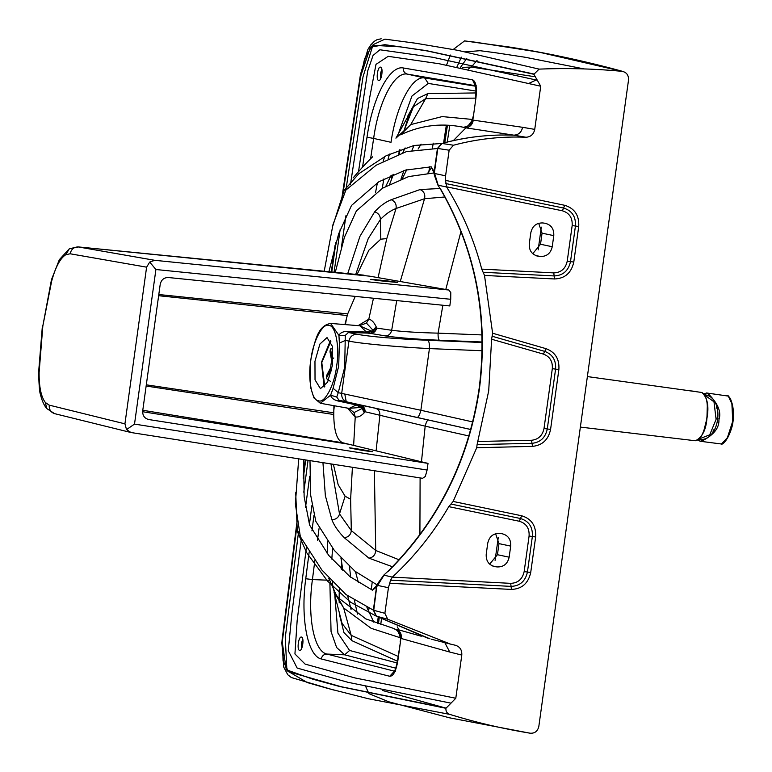 <?xml version="1.0" encoding="UTF-8"?>
<svg xmlns="http://www.w3.org/2000/svg" width="772" height="772" viewBox="0 0 772 772"><rect width="100%" height="100%" fill="white"/><g stroke="black" fill="none" stroke-linecap="round" stroke-linejoin="round"><path stroke-width="1.16" d="M699.49 438.795L709.729 434.848L716.088 419.36L713.984 401.807L705.087 395.38M489.67 564.139L497.438 554.711L498.982 543.623L495.595 533.732M493.549 566.339L494.321 566.532M497.438 554.711L509.153 557.191C507.609 563.849 503.614 567.092 497.187 566.938L495.103 566.667C488.859 565.191 485.897 561.041 486.215 554.228L487.75 543.141C489.303 536.492 493.289 533.24 499.716 533.404L502.582 533.799M501.81 533.674C508.053 535.141 511.016 539.29 510.697 546.103L498.982 543.623M347.178 331.323L366.324 332.066L371.014 330.956L367.549 333.089L348.471 332.491L345.287 335.386L344.708 367.125L338.261 392.678L333.108 388.297L338.686 366.179L339.39 343.029L338.937 335.424C340.114 332.877 342.865 331.516 347.178 331.323L348.471 332.491L356.664 334.228C370.84 336.756 394.569 338.773 427.833 340.288C429.02 341.099 429.55 343.868 429.425 348.587C397.04 346.966 359.752 343.511 348.934 341.099L341.678 393.402L420.865 410.27L429.425 348.587L482.075 350.729M392.533 576.954C414.612 556.477 433.362 533.047 448.783 506.644L450.983 504.048L520.482 518.514L519.305 521.254C526.272 523.377 529.534 528.299 529.09 536.019L524.159 571.579C522.47 579.145 517.983 583.063 510.697 583.352L392.35 577.138L384.08 575.169L376.591 586.981L372.442 590.194L376.678 585.475M509.153 557.191L510.697 546.103M333.108 388.297L330.648 395.167L336.727 397.059L338.261 392.678L341.678 393.402C341.446 397.831 343.308 400.697 347.265 401.99L417.131 417.44C418.463 417.218 419.698 414.825 420.865 410.27L472.715 421.917M510.697 583.352L511.064 586.382L390.564 580.187L392.35 577.138M482.124 341.986L439.451 340.249C438.428 339.555 437.985 337.19 438.091 333.147L442.858 305.239M445.791 289.49L460.99 231.397M440.059 188.493L420.084 189.555L391.201 199.726C385.489 202.052 379.988 206.066 374.709 211.76L359.974 236.29L347.718 273.635M335.241 272.477L344.428 237.274L356.403 210.881L382.594 188.185L408.649 176.576L433.912 172.957M336.727 397.059L339.062 400.263L347.265 401.99M390.564 580.187L388.441 587.704L384.881 613.315L387.718 619.231L450.443 644.089L455.461 645.276C459.987 646.753 462.09 650.024 461.791 655.081L455.798 698.245L445.927 708.3C445.714 711.292 446.93 713.309 449.565 714.341C475.977 722.467 502.842 728.749 530.132 733.207C534.774 733.506 537.669 731.248 538.827 726.433L628.524 80.056C628.717 75.116 626.536 72.201 621.981 71.314C594.43 68.708 566.802 67.965 539.097 69.113L533.896 74.286L540.728 86.223L534.735 129.387C533.645 134.347 530.721 136.962 525.954 137.252C501.511 136.21 477.357 138.873 453.492 145.223L449.15 150.202L445.589 175.813L445.55 180.387L564.737 205.313C574.696 208.382 579.357 215.446 578.73 226.505L573.789 262.065C571.386 272.902 564.969 278.538 554.518 278.962L484.507 275.44L492.613 333.224L546.122 348.703L544.752 351.395C552.569 354.348 556.178 360.254 555.589 369.113L547.28 428.971L544.009 428.499C542.494 435.649 538.306 439.577 531.435 440.281L532.004 443.321L477.086 444.614L476.72 447.741L453.145 501.443L450.983 504.048M481.989 334.932L438.091 333.147C418.733 332.674 403.254 331.719 391.674 330.281L396.731 300.578M400.253 281.51L424.532 198.732L444.904 196.966M433.748 172.33L431.191 166.82L405.339 170.139L378.734 181.825L351.492 205.468L338.638 233.887L328.862 271.879M484.507 275.44L481.738 269.11C474.066 239.735 462.36 212.368 446.641 187.017L438.187 185.222L434.626 173.497L434.298 174.974L437.946 185.184L440.629 189.439C475.533 250.234 488.348 316.703 479.084 388.837C468.363 460.797 437.849 521.737 387.554 571.676L383.838 575.072L387.554 571.676M445.589 175.813L434.626 173.497L434.482 172.59L434.298 174.974M449.15 150.202L437.82 148.475L434.182 174.279M534.031 76.592L471.248 67.058L462.93 67.367L462.225 67.946M460.353 67.579L466.857 58.286M447.345 126L444.788 142.724M330.628 323.429L330.638 323.429C317.543 325.716 314.87 340.732 310.653 360.341L310.537 387.168L313.914 397.918L320.341 403.264L330.648 395.167C331.111 397.754 333.407 399.655 337.528 400.88L339.062 400.263L357.648 404.451L356.21 404.943L337.528 400.88M420.084 189.555C423.944 191.253 425.43 194.312 424.532 198.732L396.026 208.498L386.791 238.567L378.077 277.63M373.474 298.233L368.794 319.183C371.65 319.791 374.121 322.339 376.186 326.817L376.726 328.081L391.674 330.281C390.796 333.851 388.741 335.733 385.508 335.936L370.396 333.388C373.629 333.243 375.732 331.468 376.726 328.081L370.396 333.388L367.549 333.089L359.81 325.765M525.954 137.252L513.882 135.168C489.487 134.26 465.516 137.02 441.989 143.467L437.82 148.475L406.41 151.611L376.157 165.218L345.904 190.057L332.993 224.565L324.172 271.435M298.696 458.848L295.367 503.913L300.327 536.656L321.876 570.016L345.972 594.537L373.368 610.169L376.176 616.075L350.691 602.285L327.444 580.978L306.648 552.646L297.288 531.426L295.715 492.7M446.641 187.017L445.55 180.387M539.097 69.113L457.854 50.344L415.799 43.251L384.958 39.14L373.223 44.583M373.04 44.844L363.023 76.785L345.895 190.066M340.162 229.545L334.064 272.371M428.663 173.053L429.608 166.781M432.445 148.166L433.217 143.129M446.592 65.041L450.337 55.034M453.232 49.476L464.57 40.906L475.301 42.19L539.126 52.168L621.981 71.314M331.738 272.149L335.974 242.225L331.738 272.149M342.652 195.721L360.128 79.477L364.596 58.778L372.461 45.268L400.436 46.86L427.321 50.962L533.896 74.286L427.321 50.962L400.436 46.86L372.461 45.268L364.596 58.778L360.128 79.477L342.652 195.721M537.312 80.259L432.88 57.292L379.882 49.775L373.059 55.459L367.723 70.899L350.44 184.624M345.933 215.697L341.571 246.239M442.086 143.476L453.492 145.223M477.086 444.614L488.705 390.902L491.61 339.226L492.613 333.224M450.877 703.138L348.066 682.332L297.152 668.06L288.265 650.642L291.874 613.566L301.389 538.74M305.48 507.658L309.688 476.285M536.453 79.854L529.341 83.183M465.892 127.872L453.232 140.736M431.181 168.142L427.823 173.102M400.948 179.21L403.92 170.554M411.978 150.212L414.053 145.464M468.17 69.113L471.248 67.058L477.067 60.428M402.26 178.708L406.728 169.753M418.086 149.083L421.078 144.132M386.791 238.577L380.789 239.185L380.326 219.634C385.209 214.394 390.439 210.679 396.026 208.498C396.673 204.29 395.061 201.367 391.201 199.726M358.131 325.63L368.794 319.183L366.42 323.072L359.491 325.736M380.789 239.185L368.948 250.109L357.06 274.504M346.541 318.112L345.441 324.607M376.639 585.823L373.368 610.169L376.398 616.153L429.965 638.82M305.751 578.739C300.347 618.391 307.642 656.103 321.268 658.95C321.982 655.853 323.835 654.212 326.836 654.058C313.953 651.394 307.179 616.374 312.428 579.569L305.751 578.739L309.186 551.97M394.135 671.457L389.725 676.272L321.268 658.95M389.725 676.272C393.247 676.34 395.93 671.312 397.783 661.189L397.445 661.083C394.868 673.445 393.952 670.791 393.797 671.852L395.447 671.399M397.783 661.189L400.514 641.532L397.445 661.083M400.514 641.532L400.861 638.386L400.176 641.436M421.29 636.234L396.625 629.267C400.185 631.178 401.758 634.266 401.363 638.541L400.861 638.386C400.581 633.88 398.275 630.608 393.952 628.553L365.841 618.912L338.58 598.03L336.621 595.82L328.747 578.189M534.735 129.387L522.586 127.303C521.534 132.253 518.63 134.868 513.882 135.168L466.192 127.901C470.148 126.955 472.512 124.369 473.294 120.152L522.576 127.303C521.525 132.244 518.62 134.868 513.872 135.168L513.872 135.168C489.448 134.251 465.439 137.011 441.854 143.457L437.695 148.465M373.812 622.164L366.961 607.545M358.459 582.763L355.477 571.627M379.226 617.725L378.492 623.612M399.124 629.971L397.213 626.854M376.765 585.33L376.495 584.616M314.966 361.267L319.897 344.051L327.029 337.576L332.433 346.396L332.5 364.973L327.569 382.188L320.438 388.663L315.034 379.843L314.966 361.267M358.189 404.567L360.447 405.059L363.12 407.992L360.949 407.404L357.648 404.451L360.428 407.259L356.21 404.943L349.195 408.427M345.287 335.386L338.937 335.424L330.638 323.429L359.704 325.755M374.709 211.76C378.608 213.284 380.48 215.909 380.326 219.634L368.244 238.567L355.728 274.388M376.929 585.041L373.745 610.295L384.881 613.315M376.176 616.075L427.698 638.174M327.193 553.485L327.637 541.712M395.245 671.37L326.836 654.058L344.65 654.82L336.631 647.525L331.053 631.573L329.895 583.188M400.485 638.618C397.956 627.211 393.952 629.769 394.965 629.103L396.113 629.875M336.621 595.82L338.58 598.03M337.895 597.296L343.665 607.969L371.129 628.302L400.514 637.826M373.484 610.208L376.398 616.153L373.609 610.247M467.456 126.048L463.49 127.428C468.199 126.714 471.296 124.263 472.782 120.075L472.503 119.65C469.183 125.083 466.828 127.515 465.429 126.917L463.49 127.428L466.192 127.901C443.543 122.507 421.676 124.813 400.591 134.83L410.743 124.591L425.652 98.633L475.562 98.121M384.803 156.426L383.134 161.194M377.44 182.597L375.52 192.643M332.471 226.958L344.177 190.385L358.826 173.71L386.174 155.722L413.917 145.493L441.854 143.457L437.56 148.456M349.494 566.523L350.652 577.215M354.464 600.645L357.494 614.126M339.39 343.029L345.518 340.375L348.934 341.099C349.919 336.775 352.495 334.479 356.664 334.228M360.949 407.404L348.963 408.369M377.315 584.298L377.469 585.388L388.441 587.704M332.607 548.265L331.806 559.063M332.23 581.963L333.099 587.646C334.739 593.504 333.436 590.686 337.605 596.949M334.353 592.703L343.665 607.969L351.173 635.327L398.101 656.383M359.617 325.745L371.014 330.956L373.793 331.101L366.42 323.072M340.877 557.944L341.292 559.758M341.726 563.068L341.089 568.887M339.304 588.862L339.101 598.57M339.101 598.898L339.188 602.517M334.025 592.192L342.073 623.39L351.173 635.327L351.935 640.692L343.936 632.567L339.265 613.856M341.301 566.928L341.745 563.164M407.684 116.234L417.507 98.517L427.852 93.615L476.054 92.939M353.634 445.405L355.236 416.919C358.092 417.517 361.103 416.118 364.268 412.73L365.117 411.756L379.882 415.259C380.007 411.592 378.541 409.276 375.462 408.282L360.447 405.059C363.525 406.014 365.079 408.243 365.117 411.756L363.12 407.992L354.001 412.566L348.838 408.349M391.105 175.389L385.778 186.361M476.063 91.096L428.277 83.424L424.697 77.972C412.151 75.27 396.297 105.552 391.008 142.318L373.638 138.42C378.608 101.586 394.434 71.352 407.317 74.112L424.697 77.972L475.427 86.194M375.462 408.282L428.383 420.007C427.244 420.2 426.173 422.245 425.179 426.154L379.882 415.259L376.109 450.838M374.372 470.737L375.723 550.465L351.328 530.615L350.623 499.262L352.408 467.282M350.623 499.262L345.123 496.213L338.165 484.71L333.369 464.29M419.91 534.61L420.103 477.916M421.454 461.801L425.179 426.154L468.903 435.968M392.494 566.764L368.939 558.146C373.137 557.461 375.395 554.904 375.723 550.465L399.114 559.797M532.748 253.689L540.525 244.251L542.06 233.163L538.673 223.282M544.887 223.214C551.131 224.691 554.093 228.83 553.775 235.643L552.241 246.731C550.687 253.39 546.692 256.632 540.265 256.478L538.181 256.207C531.937 254.731 528.974 250.591 529.293 243.778L530.827 232.69C532.381 226.032 536.376 222.78 542.803 222.944L545.669 223.349M536.636 255.879L537.399 256.072M322.947 462.66L325.359 495.701L331.95 519.846C334.575 526.842 340.375 533.848 344.302 537.746C348.471 537.148 350.816 534.764 351.328 530.615L339.497 513.901L330.956 463.914M334.315 405.754L333.803 410.646M331.95 519.846C336.129 519.392 338.647 517.414 339.497 513.901L345.123 496.213M472.541 119.457L442.192 116.582L410.743 124.591L396.113 138.005M368.939 558.146L344.302 537.746M382.256 188.387L383.838 178.969M388.191 158.607L389.493 154.101M398.757 154.11L399.5 149.855M403.032 133.064L413.416 106.739L425.652 98.633L427.852 93.615M354.001 412.566L355.236 416.919L347.506 408.108M475.147 85.403L472.493 79.777L403.273 67.965C403.119 71.149 404.46 73.195 407.317 74.112L475.253 85.663M476.025 97.32L473.304 116.968L476.025 97.32C477.009 87.014 475.832 81.166 472.493 79.777M437.435 148.436L441.758 143.447L437.435 148.436L434.221 171.625L431.191 166.82M449.565 714.341L368.34 698.737L327.646 688.383L307.42 682.612L286.991 670.627M286.894 670.366L285.273 637.527L298.571 531.744M303.772 492.237L308.047 460.315M372.162 582.532L371.274 589.692M368.948 608.423L368.591 611.376M365.764 686.665L368.823 693.42M369.016 693.69L388.75 701.796L449.555 717.825L530.132 733.207M445.927 708.3L339.719 686.53L312.95 679.235L286.248 669.729L282.243 642.034L296.969 524.719M303.222 477.723L305.625 459.938M305.731 459.958L303.232 478.476L305.731 459.958M297.027 525.047L282.484 640.268L283.044 660.871L288.612 671.756L340.906 686.655L445.955 708.03L340.906 686.655L288.612 671.756L283.044 660.871L282.484 640.268L297.027 525.047M387.718 619.231L376.495 616.181M358.507 171.673L369.585 98.141L375.993 64.375L388.181 56.327L439.307 63.767L540.728 86.223M533.934 74.025L426.067 50.576L384.871 44.679L370.425 47.14L360.447 76.872L342.507 196.001L360.447 76.872L370.425 47.14L384.871 44.679L426.067 50.576L533.934 74.025M335.762 242.948L331.622 272.14L335.762 242.948M372.442 590.194L349.88 576.597L328.737 555.415L309.611 525.085L304.129 496.618L303.637 459.63L304.129 496.618L309.611 525.085L328.737 555.415L349.88 576.597L372.442 590.194M309.987 460.623L310.614 494.9L315.787 521.254L334.353 550.436L355.043 571.28L377.025 584.848M583.96 68.891L525.134 57.253L494.765 52.631L480.03 50.701L465.574 51.84M461.367 57.176L456.947 66.932M446.226 125.875L443.591 143.023M445.01 707.885L382.381 690.448M377.45 623.284L378.193 617.166M299.613 650.371C302.518 651.356 304.467 637.325 301.466 637.064C298.561 636.08 296.622 650.111 299.613 650.371L299.681 650.381M380.548 67.154C377.643 66.17 375.703 80.201 378.695 80.462C381.6 81.446 383.549 67.415 380.548 67.154L380.48 67.145M381.822 69.094L380.461 73.726L380.548 78.918M302.74 639.004L301.379 643.636L301.466 648.827M330.464 340.452L321.413 362.454L324.153 387.09M324.771 386.454L321.789 362.531L330.879 341.272M330.773 350.401L331.072 348.375L330.223 349.986L330.011 351.849L330.773 350.401L332.365 358.903L333.784 357.967M330.329 381.281L326.739 378.782L326.71 375.308L330.522 368.051L331.603 360.35L330.011 351.849M326.71 375.308L326.739 378.782M331.42 370.907L330.841 369.74L327.019 376.997M422.602 478.302L425.333 476.44L427.099 470.042L134.511 424.098L126.521 429.589L130.96 432.513L422.602 478.302M370.01 276.222L448.793 290.011L450.78 292.54L450.723 299.285L155.905 269.515L149.7 262.065L154.786 260.318L77.885 246.876L364.094 275.199M154.786 260.318L448.657 289.992L369.73 276.173L78.348 246.934L73.234 247.966M77.885 246.876L69.335 248.777L59.338 259.682L51.647 279.213L51.328 280.41L51.589 281.433L51.888 280.313C55.671 266.736 60.322 258.186 65.842 254.673L70.175 253.785L146.603 267.17L124.929 423.838L126.521 429.589M362.55 449.748C374.584 451.929 375.337 452.257 364.818 450.732L359.105 449.796C347.043 447.606 346.281 447.277 356.838 448.802L362.55 449.748M372.432 451.716L364.818 450.732M45.384 402.521C41.128 396.943 39.034 386.975 39.111 372.615L38.6 373.465C39.054 386.367 39.69 393.392 40.511 394.54C40.627 395.254 42.431 403.486 46.725 408.533L45.384 402.521L49.234 405.136C48.983 409.807 50.991 412.692 55.256 413.811L130.96 432.513M155.905 269.515L134.511 424.098M146.603 267.17L149.7 262.065M450.723 299.285L449.806 305.944L168.383 277.524C163.982 277.515 161.251 279.802 160.209 284.366L142.704 410.858C142.473 415.529 144.48 418.424 148.735 419.534L428.016 463.383L427.099 470.042M148.147 419.418L147.577 419.244M344.901 324.568L347.67 313.924L355.255 296.39M428.016 463.383L342.865 442.8C336.988 440.513 333.948 431.075 333.755 414.496L333.919 405.686M349.224 447.828L356.838 448.802M722.457 443.707L728.208 436.798L733.197 420.499L732.155 403.679L728.691 396.2M721.444 443.997L727.378 437.705L732.734 421.242L731.885 403.775L728.131 395.766L727.214 395.64M713.299 429.84L713.029 432.03M716.58 406.149L716.262 408.214M703.9 393.768L706.805 393.016L709.294 394.859C718.278 404.132 721.482 412.441 718.915 419.804C719.369 427.669 714.052 434.568 702.954 440.522L700.107 441.246L698.11 440.001M728.527 396.123L706.573 392.977M728.179 395.766L730.322 398.506C733.728 406.497 734.404 415.539 732.329 425.623C728.035 441.623 721.569 445.087 721.54 444.016L700.107 441.246M702.954 440.522L703.118 439.355L698.843 439.422M704.518 394.463L709.13 396.036L709.294 394.859M709.13 396.036C723.692 403.881 719.157 436.556 703.118 439.355M687.167 390.439L695.63 391.452M704.614 394.733L706.534 399.423L707.345 404.316L706.94 418.366C709.169 406.246 707.48 397.619 701.873 392.485L701.825 392.475C706.698 394.984 708.349 403.602 706.805 418.356C704.276 432.899 700.397 440.358 695.167 440.725M698.872 439.307L701.536 435.919L703.707 431.345L706.94 418.366C706.013 430.004 702.163 437.463 695.408 440.764L580.37 427.09M497.187 566.938L492.43 565.924M495.084 560.356L498.249 537.582M448.783 506.644L519.305 521.254M538.161 249.906L541.326 227.122M529.09 536.019L532.362 536.492C532.902 527.093 528.936 521.1 520.482 518.514L521.66 515.773L453.145 501.443M521.66 515.773C531.618 518.832 536.279 525.896 535.643 536.965L532.362 536.492L527.43 572.042L524.159 571.579M530.711 572.515C528.309 583.352 521.882 588.988 511.44 589.422L511.064 586.382C519.932 586.025 525.385 581.248 527.43 572.042L530.711 572.515L535.643 536.965M439.451 340.249C416.262 339.226 398.275 337.789 385.508 335.936M427.833 340.288L482.133 342.498M389.648 583.285L511.44 589.422M546.122 348.703C555.319 352.196 559.575 359.154 558.87 369.585L550.571 429.435C548.4 439.683 542.398 445.319 532.574 446.361L476.72 447.741M564.737 205.313L563.56 208.054L445.608 183.504M573.789 262.065L570.508 261.592L575.439 226.032L572.168 225.569C572.612 217.839 569.35 212.918 562.392 210.795L563.56 208.054C572.013 210.65 575.98 216.642 575.439 226.032L578.73 226.505M483.137 272.275L554.142 275.932L553.775 272.892C561.07 272.613 565.558 268.685 567.237 261.119L570.508 261.592C568.462 270.789 563.01 275.575 554.142 275.932L554.518 278.962M558.87 369.585L552.318 368.649C552.8 361.364 549.828 356.51 543.401 354.087L544.752 351.395L492.121 336.235M401.363 638.541L449.758 652.051L444.846 642.709L449.767 652.051L461.791 655.081M455.798 698.245L354.917 677.922L305.114 664.094L294.933 653.961L297.152 620.64L306.407 547.464M309.408 524.497L311.946 505.332M336.669 365.86C334.672 384.601 324.674 403.804 318.508 400.764C311.869 401.093 307.632 378.878 310.788 360.379C312.795 341.629 322.783 322.435 328.959 325.475C335.588 325.147 339.834 347.352 336.669 365.86M311.936 530.895L314.001 515.252M319.01 528.723L317.504 540.168M314.86 560.54L312.428 579.569L329.161 580.254M567.237 261.119L572.168 225.569M481.738 269.11L553.775 272.892M543.401 354.087L491.61 339.226M544.009 428.499L552.318 368.649M334.865 596.1L337.933 633.165L349.6 650.468L344.65 654.82L395.747 668.176M532.574 446.361L532.004 443.321C540.342 442.452 545.437 437.666 547.28 428.971L550.571 429.435M362.55 167.157L367.009 137.223L373.638 138.42L370.589 158.81M397.136 662.974L349.6 650.468M477.414 441.497L531.435 440.281M397.435 661.199L351.935 640.692M428.277 83.424L411.949 96.027L398.921 132.234M392.205 174.897L391.587 179.114M553.775 235.643L542.06 233.163M535.507 255.464L540.265 256.478M540.525 244.251L552.241 246.731M364.268 412.73L362.338 408.861M367.009 137.223C372.606 97.61 389.657 65.051 403.273 67.965M473.294 120.152L472.782 120.075L473.304 116.968M446.505 186.795L562.392 210.795M376.186 326.817L373.281 329.962M440.986 189.68C475.87 250.485 488.686 316.906 479.422 388.934C468.72 460.787 438.245 521.669 387.988 571.598M371.544 330.985L368.099 333.147M428.383 420.007L470.746 429.512M417.131 417.44L470.756 429.483M381.329 280.892C400.784 282.89 402.656 282.88 386.936 280.854C368.379 278.924 365.841 278.866 379.322 280.661L381.329 280.892M386.56 281.471L386.936 280.854M49.234 405.136L124.929 423.838M54.677 413.695L46.725 408.533M39.111 372.615L42.846 325.9L51.589 281.433M158.8 294.528L347.67 313.924M158.636 295.715L347.236 315.526M146.313 384.823L333.774 412.808M146.14 386.029L333.755 414.496M142.781 410.279L342.865 442.8M142.627 411.727L348.722 444.218M78.348 246.934C73.929 246.934 71.207 249.211 70.175 253.785M65.842 254.673L69.335 248.777M51.888 280.313L51.647 279.213M51.328 280.41L42.846 325.9M39.14 371.438L38.6 373.465M728.585 396.142L728.073 395.737M716.252 418.077L718.057 418.289M437.946 185.184L440.629 189.439M434.018 172.291L433.526 171.77L434.009 173.401M449.68 126.232L447.239 142.135M389.599 184.315L393.459 174.356M402.849 152.692L405.117 147.906M320.341 403.264L349.05 408.388M372.741 156.735C369.228 159.929 362.473 166.926 353.074 177.946M377.595 583.719L383.838 575.072M413.01 107.376L395.92 138.159M399.269 153.917L400.002 149.671M403.37 132.794L408.629 116.282L412.962 107.443M339.371 602.787L339.323 599.207M339.323 598.792L339.622 589.152M341.542 569.311L342.015 565.114M346.242 401.778L344.804 394.067M341.089 558.185L342.816 570.518M347.661 595.849L351.057 609.465M476.507 85.914L474.973 85.055C474.799 86.367 476.517 82.961 475.687 97.224M472.966 116.871L472.503 119.65M305.278 459.88L303.213 475.205L305.278 459.88M296.766 523.551L281.828 642.758L283.835 667.317L287.802 674.776L291.266 677.498L333.572 689.994L291.459 677.584L287.763 674.747L283.797 667.191L282.05 640.287L296.766 523.551M450.443 644.089L431.181 639.158M381.185 38.793L377.045 39.671L374.401 41.234L370.782 44.901L367.868 49.495L360.476 74.43L342.006 197.034M335.067 245.322L331.275 272.111M380.789 624.336L381.455 618.932M623.293 71.555C587.955 61.856 552.26 54.04 516.198 48.096L464.319 40.877L511.112 47.275L549.239 54.088C575.729 59.415 600.413 65.234 623.293 71.555M327.859 271.792L363.303 275.083M370.792 279.512L397.455 282.427M42.402 325.774L38.619 372.2M701.835 392.475L688.006 390.555M690.351 390.883L587.376 376.572"/></g></svg>

